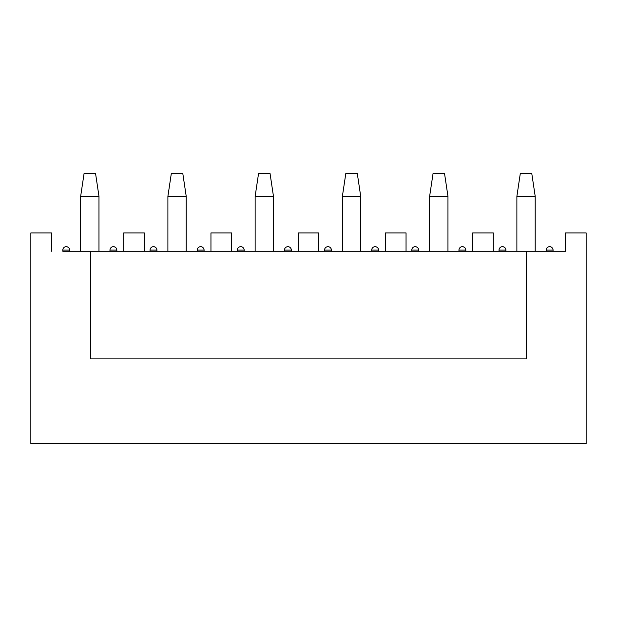 <?xml version="1.0" encoding="UTF-8"?>
<svg xmlns="http://www.w3.org/2000/svg" width="617" height="617" viewBox="0 0 617 617"><rect width="100%" height="100%" fill="white"/><g stroke="black" fill="none" stroke-linecap="round" stroke-linejoin="round"><path stroke-width="0.93" d="M80.657 251.25L80.657 196.299L84.089 173.392L95.542 173.392L98.975 196.299L98.975 251.25M98.975 196.299L80.657 196.299M167.901 251.25L167.901 196.299L171.333 173.392L182.786 173.392L186.218 196.299L186.218 251.25M186.218 196.299L167.901 196.299M255.145 251.25L255.145 196.299L258.577 173.392L270.03 173.392L273.462 196.299L273.462 251.25M273.462 196.299L255.145 196.299M342.389 251.25L342.389 196.299L345.828 173.392L357.274 173.392L360.706 196.299L360.706 251.25M360.706 196.299L342.389 196.299M429.633 251.25L429.633 196.299L433.072 173.392L444.518 173.392L447.957 196.299L447.957 251.25M447.957 196.299L429.633 196.299M516.884 251.25L516.884 196.299L520.316 173.392L531.761 173.392L535.201 196.299L535.201 251.25M535.201 196.299L516.884 196.299M69.667 251.25L69.667 250.109A3.432 3.432 0 0 0 66.227 246.677C68.317 246.877 69.459 248.019 69.667 250.109L62.795 250.109L62.795 251.25L565.542 251.25L553.063 251.25L553.063 250.109L546.192 250.109A3.432 3.432 0 0 1 549.624 246.677C551.714 246.877 552.855 248.019 553.063 250.109A3.432 3.432 0 0 0 549.624 246.677M502.454 246.677C504.544 246.877 505.685 248.019 505.886 250.109L499.022 250.109A3.432 3.432 0 0 1 502.454 246.677A3.432 3.432 0 0 1 505.886 250.109L505.886 251.25M565.542 251.25L565.542 232.933L586.15 232.933L586.15 443.608L30.85 443.608L30.85 232.933L51.458 232.933L51.458 251.25M90.498 251.25L90.498 358.878L526.502 358.878L526.502 251.25M113.405 246.677C115.487 246.877 116.628 248.019 116.837 250.109L109.965 250.109A3.432 3.432 0 0 1 113.405 246.677A3.432 3.432 0 0 1 116.837 250.109L116.837 251.25M200.648 246.677C202.731 246.877 203.88 248.019 204.08 250.109L197.209 250.109A3.432 3.432 0 0 1 200.648 246.677A3.432 3.432 0 0 1 204.08 250.109L204.08 251.25M153.471 246.677C155.561 246.877 156.703 248.019 156.911 250.109L150.039 250.109A3.432 3.432 0 0 1 153.471 246.677A3.432 3.432 0 0 1 156.911 250.109L156.911 251.25M287.892 246.677C289.975 246.877 291.124 248.019 291.324 250.109L284.452 250.109A3.432 3.432 0 0 1 287.892 246.677A3.432 3.432 0 0 1 291.324 250.109L291.324 251.25M240.723 246.677C242.805 246.877 243.954 248.019 244.155 250.109L237.283 250.109A3.432 3.432 0 0 1 240.723 246.677A3.432 3.432 0 0 1 244.155 250.109L244.155 251.25M375.136 246.677C377.226 246.877 378.368 248.019 378.568 250.109L371.704 250.109A3.432 3.432 0 0 1 375.136 246.677A3.432 3.432 0 0 1 378.568 250.109L378.568 251.25M327.966 246.677C330.049 246.877 331.198 248.019 331.398 250.109L324.527 250.109A3.432 3.432 0 0 1 327.966 246.677A3.432 3.432 0 0 1 331.398 250.109L331.398 251.25M462.38 246.677C464.47 246.877 465.611 248.019 465.82 250.109L458.948 250.109A3.432 3.432 0 0 1 462.38 246.677A3.432 3.432 0 0 1 465.82 250.109L465.82 251.25M415.21 246.677C417.293 246.877 418.442 248.019 418.642 250.109L411.778 250.109A3.432 3.432 0 0 1 415.21 246.677A3.432 3.432 0 0 1 418.642 250.109L418.642 251.25M472.684 251.25L472.684 232.933L493.291 232.933L493.291 251.25M385.44 251.25L385.44 232.933L406.048 232.933L406.048 251.25L406.048 232.933M298.196 251.25L298.196 232.933L318.804 232.933L318.804 251.25M210.952 251.25L210.952 232.933L231.56 232.933L231.56 251.25M123.709 251.25L123.709 232.933L144.316 232.933L144.316 251.25M66.227 246.677A3.432 3.432 0 0 0 62.795 250.109M109.965 251.25L109.965 250.109M197.209 251.25L197.209 250.109M284.452 251.25L284.452 250.109M371.704 251.25L371.704 250.109M458.948 251.25L458.948 250.109M546.192 251.25L546.192 250.109M499.022 251.25L499.022 250.109M411.778 251.25L411.778 250.109M324.527 251.25L324.527 250.109M237.283 251.25L237.283 250.109M150.039 251.25L150.039 250.109"/></g></svg>
